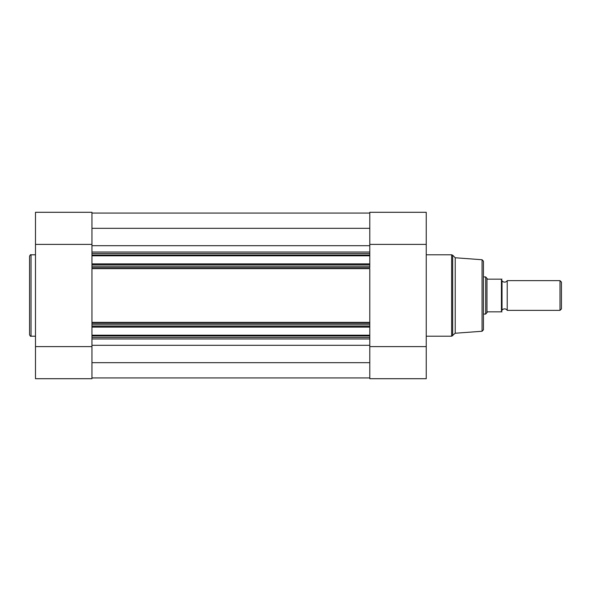 <?xml version="1.0" encoding="UTF-8"?>
<svg xmlns="http://www.w3.org/2000/svg" width="591" height="591" viewBox="0 0 591 591"><rect width="100%" height="100%" fill="white"/><g stroke="black" fill="none" stroke-linecap="round" stroke-linejoin="round"><path stroke-width="0.89" d="M369.789 253.524L91.952 253.524L91.952 252.039L369.789 252.039L369.789 255.792L91.952 255.792L91.952 255.053L369.789 255.053M369.789 263.889L369.789 264.635L91.952 264.635L91.952 263.889L369.789 263.889L369.789 255.792M369.789 264.635L369.789 267.642L91.952 267.642L91.952 266.157L369.789 266.157M369.789 268.639L369.789 323.358L369.789 268.639L91.952 268.639L91.952 267.642L91.952 323.358L91.952 268.639M369.789 324.843L91.952 324.843L91.952 323.358L369.789 323.358L369.789 335.947L91.952 335.947L91.952 335.208L369.789 335.208M369.789 337.476L369.789 338.961L91.952 338.961L91.952 337.476L369.789 337.476L369.789 335.947M91.952 337.476L91.952 335.947M369.789 327.111L91.952 327.111L91.952 335.208M91.952 327.111L91.952 326.365L369.789 326.365M91.952 324.843L91.952 326.365M91.952 264.635L91.952 266.157M91.952 263.889L91.952 255.792M91.952 253.524L91.952 255.053M369.789 362.689L91.952 362.689M369.789 377.922L91.952 377.922M369.789 213.078L91.952 213.078M369.789 228.311L91.952 228.311M382.99 378.705L413.043 378.705M483.445 315.262L483.445 295.5L483.445 329.778L482.071 331.263L482.071 259.737L483.445 261.222L483.445 295.5M482.071 259.737L455.218 257.765L455.218 333.235L451.635 336.213L451.635 254.787L452.684 255.223L452.684 335.777M369.789 252.039L369.789 212.295L426.244 212.295L426.244 378.705L369.789 378.705L369.789 338.961M369.789 244.386L426.244 244.386M369.789 346.614L426.244 346.614M507.218 280.644A3.021 3.021 0 0 1 502.018 280.644L502.018 310.356A3.021 3.021 0 0 1 507.218 310.356L560.002 310.356L560.002 280.644L507.218 280.644L507.218 310.356M560.002 280.644L561.45 282.092L561.45 308.908L560.002 310.356M483.445 276.928L485.676 276.928L485.676 314.072L483.445 314.072M485.676 276.928L487.605 279.159L502.018 279.159L501.427 279.159L501.427 311.841L502.018 311.841L487.605 311.841L485.676 314.072M486.969 278.804L486.969 312.196M29.55 295.5L29.55 256.28C30.185 254.906 30.68 254.411 31.035 254.787L31.035 336.213C30.68 336.589 30.185 336.094 29.55 334.72L29.55 295.5L29.55 334.72M91.952 378.705L91.952 346.614L35.49 346.614L35.49 378.705L91.952 378.705M35.49 244.386L91.952 244.386L91.952 212.295L35.49 212.295L35.49 346.614M91.952 338.961L91.952 346.614M91.952 244.386L91.952 252.039M369.789 245.701L91.952 245.701M369.789 345.299L91.952 345.299M91.952 322.361L369.789 322.361M455.218 257.765L452.684 255.223M426.244 254.787L451.635 254.787M482.071 331.263L455.218 333.235M426.244 336.213L451.635 336.213M369.789 212.295L426.244 212.295M35.49 254.787L31.035 254.787M35.49 336.213L31.035 336.213M91.952 212.295L35.49 212.295"/></g></svg>
